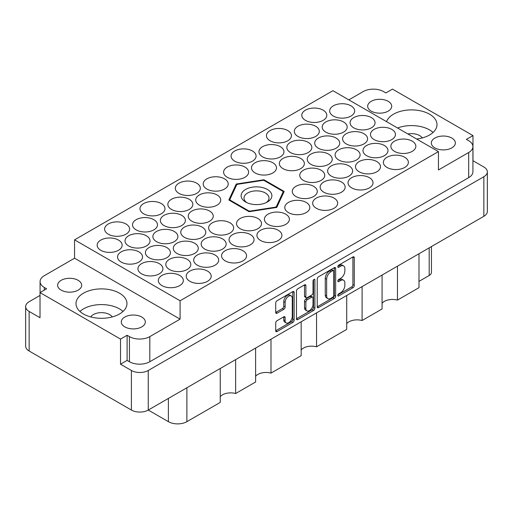 <?xml version="1.0" encoding="UTF-8"?>
<svg xmlns="http://www.w3.org/2000/svg" width="513" height="513" viewBox="0 0 513 513"><rect width="100%" height="100%" fill="white"/><g stroke="black" fill="none" stroke-linecap="round" stroke-linejoin="round"><path stroke-width="0.77" d="M291.224 295.918L289.864 295.135A5.047 2.918 120 0 0 287.338 295.385A5.047 2.918 120 0 0 283.766 301.567L285.125 302.356A5.047 2.918 120 0 1 288.697 296.168A5.047 2.918 120 0 1 291.224 295.918A5.047 2.918 120 0 1 292.269 298.233L292.269 316.495A5.047 2.918 120 0 1 290.063 321.574A5.047 2.918 120 0 1 286.171 322.927A5.047 2.918 120 0 1 285.125 320.619L285.125 317.573A1.885 1.09 120 0 0 284.734 316.707A1.885 1.09 120 0 0 283.792 316.803L277.052 320.696A1.885 1.09 120 0 0 275.718 323.004L275.718 330.789A1.885 1.09 120 0 0 276.109 331.655A1.885 1.09 120 0 0 277.052 331.558L292.801 322.465A1.885 1.09 120 0 0 294.135 320.157L294.135 292.416A1.885 1.09 120 0 0 293.744 291.551A1.885 1.09 120 0 0 292.801 291.64L277.052 300.733A1.885 1.09 120 0 0 275.718 303.048L275.718 312.449A1.885 1.09 120 0 0 276.109 313.315A1.885 1.09 120 0 0 277.052 313.219L283.792 309.326A1.885 1.09 120 0 0 285.125 307.018L285.125 302.356M313.956 279.431L314.892 279.97A1.321 0.763 120 0 0 314.616 279.361A1.321 0.763 120 0 0 313.956 279.431A1.321 0.763 120 0 0 313.02 281.047L313.02 292.763A1.885 1.09 120 0 1 311.686 295.071L307.216 297.655A1.885 1.09 120 0 1 306.274 297.745A1.885 1.09 120 0 1 305.883 296.886L305.883 285.632A1.885 1.09 120 0 0 305.491 284.766A1.885 1.09 120 0 0 304.549 284.862L305.883 285.632M388.194 101.324A12.017 6.938 0 0 0 375.099 99.817A12.017 6.938 0 0 0 367.68 106.229A12.017 6.938 0 0 0 371.2 111.135A12.017 6.938 0 0 0 384.295 112.642A12.017 6.938 0 0 0 391.714 106.229A12.017 6.938 0 0 0 388.194 101.324M451.838 138.068A12.017 6.938 0 0 0 438.737 136.561A12.017 6.938 0 0 0 431.318 142.973A12.017 6.938 0 0 0 434.838 147.879A12.017 6.938 0 0 0 447.932 149.379A12.017 6.938 0 0 0 455.358 142.973A12.017 6.938 0 0 0 451.838 138.068M422.295 137.933A11.536 6.663 0 0 0 419.672 135.592A11.536 6.663 0 0 0 407.906 133.976M61.162 290.134A12.017 6.938 180 0 1 57.642 285.228A12.017 6.938 180 0 1 65.068 278.815A12.017 6.938 180 0 1 78.162 280.322A12.017 6.938 180 0 1 81.682 285.228A12.017 6.938 180 0 1 74.263 291.634A12.017 6.938 180 0 1 61.162 290.134M90.705 316.925A11.536 6.663 180 0 1 109.641 314.591A11.536 6.663 180 0 1 112.264 316.925M124.806 326.877A12.017 6.938 180 0 1 121.286 321.965A12.017 6.938 180 0 1 128.705 315.559A12.017 6.938 180 0 1 141.8 317.06A12.017 6.938 180 0 1 145.32 321.965A12.017 6.938 180 0 1 137.901 328.378A12.017 6.938 180 0 1 124.806 326.877M119.503 293.192A25.483 14.71 0 0 0 91.731 290.005A25.483 14.71 0 0 0 76.001 303.6A25.483 14.71 0 0 0 83.465 314.001A25.483 14.71 0 0 0 111.231 317.188A25.483 14.71 0 0 0 126.961 303.6A25.483 14.71 0 0 0 119.503 293.192M123.03 311.449A25.483 14.71 0 0 0 119.503 308.897A25.483 14.71 0 0 0 79.932 311.449M416.627 139.01A25.483 14.71 0 0 0 436.999 124.601A25.483 14.71 0 0 0 429.535 114.2A25.483 14.71 0 0 0 404.186 110.513A25.483 14.71 0 0 0 386.552 121.652M433.068 132.45A25.483 14.71 0 0 0 429.535 129.898A25.483 14.71 0 0 0 397.549 128M118.484 240.084A12.498 7.214 0 0 0 104.857 238.519A12.498 7.214 0 0 0 97.143 245.188A12.498 7.214 0 0 0 100.804 250.293A12.498 7.214 0 0 0 114.425 251.857A12.498 7.214 0 0 0 122.139 245.188A12.498 7.214 0 0 0 118.484 240.084M125.961 223.989A12.498 7.214 0 0 0 112.341 222.424A12.498 7.214 0 0 0 104.62 229.093A12.498 7.214 0 0 0 108.281 234.197A12.498 7.214 0 0 0 121.902 235.762A12.498 7.214 0 0 0 129.622 229.093A12.498 7.214 0 0 0 125.961 223.989M153.836 219.673A12.498 7.214 0 0 0 140.216 218.108A12.498 7.214 0 0 0 132.495 224.777A12.498 7.214 0 0 0 136.157 229.882A12.498 7.214 0 0 0 149.783 231.44A12.498 7.214 0 0 0 157.497 224.777A12.498 7.214 0 0 0 153.836 219.673M189.188 199.262A12.498 7.214 0 0 0 175.568 197.697A12.498 7.214 0 0 0 167.854 204.366A12.498 7.214 0 0 0 171.515 209.464A12.498 7.214 0 0 0 185.135 211.029A12.498 7.214 0 0 0 192.85 204.366A12.498 7.214 0 0 0 189.188 199.262M224.547 178.851A12.498 7.214 0 0 0 210.92 177.286A12.498 7.214 0 0 0 203.206 183.949A12.498 7.214 0 0 0 206.867 189.053A12.498 7.214 0 0 0 220.487 190.618A12.498 7.214 0 0 0 228.208 183.949A12.498 7.214 0 0 0 224.547 178.851M138.876 251.857A12.498 7.214 0 0 0 125.255 250.299A12.498 7.214 0 0 0 117.541 256.962A12.498 7.214 0 0 0 121.203 262.066A12.498 7.214 0 0 0 134.823 263.631A12.498 7.214 0 0 0 142.537 256.962A12.498 7.214 0 0 0 138.876 251.857M174.234 231.446A12.498 7.214 0 0 0 160.607 229.882A12.498 7.214 0 0 0 152.893 236.551A12.498 7.214 0 0 0 156.555 241.655A12.498 7.214 0 0 0 170.175 243.22A12.498 7.214 0 0 0 177.896 236.551A12.498 7.214 0 0 0 174.234 231.446M209.586 211.035A12.498 7.214 0 0 0 195.966 209.471A12.498 7.214 0 0 0 188.252 216.14A12.498 7.214 0 0 0 191.907 221.244A12.498 7.214 0 0 0 205.533 222.809A12.498 7.214 0 0 0 213.248 216.14A12.498 7.214 0 0 0 209.586 211.035M159.274 263.637A12.498 7.214 0 0 0 145.654 262.072A12.498 7.214 0 0 0 137.939 268.741A12.498 7.214 0 0 0 141.594 273.839A12.498 7.214 0 0 0 155.221 275.404A12.498 7.214 0 0 0 162.935 268.741A12.498 7.214 0 0 0 159.274 263.637M194.632 243.226A12.498 7.214 0 0 0 181.006 241.661A12.498 7.214 0 0 0 173.291 248.33A12.498 7.214 0 0 0 176.953 253.428A12.498 7.214 0 0 0 190.573 254.993A12.498 7.214 0 0 0 198.287 248.33A12.498 7.214 0 0 0 194.632 243.226M229.984 222.815A12.498 7.214 0 0 0 216.364 221.25A12.498 7.214 0 0 0 208.644 227.913A12.498 7.214 0 0 0 212.305 233.017A12.498 7.214 0 0 0 225.932 234.582A12.498 7.214 0 0 0 233.646 227.913A12.498 7.214 0 0 0 229.984 222.815M179.672 275.41A12.498 7.214 0 0 0 166.052 273.846A12.498 7.214 0 0 0 158.331 280.515A12.498 7.214 0 0 0 161.993 285.619A12.498 7.214 0 0 0 175.619 287.184A12.498 7.214 0 0 0 183.333 280.515A12.498 7.214 0 0 0 179.672 275.41M215.024 254.999A12.498 7.214 0 0 0 201.404 253.435A12.498 7.214 0 0 0 193.69 260.104A12.498 7.214 0 0 0 197.351 265.208A12.498 7.214 0 0 0 210.971 266.773A12.498 7.214 0 0 0 218.685 260.104A12.498 7.214 0 0 0 215.024 254.999M250.382 234.588A12.498 7.214 0 0 0 236.756 233.024A12.498 7.214 0 0 0 229.042 239.693A12.498 7.214 0 0 0 232.703 244.797A12.498 7.214 0 0 0 246.323 246.362A12.498 7.214 0 0 0 254.044 239.693A12.498 7.214 0 0 0 250.382 234.588M285.735 214.178A12.498 7.214 0 0 0 272.114 212.613A12.498 7.214 0 0 0 264.4 219.282A12.498 7.214 0 0 0 268.055 224.386A12.498 7.214 0 0 0 281.682 225.944A12.498 7.214 0 0 0 289.396 219.282A12.498 7.214 0 0 0 285.735 214.178M161.313 203.578A12.498 7.214 0 0 0 147.693 202.013A12.498 7.214 0 0 0 139.978 208.682A12.498 7.214 0 0 0 143.64 213.786A12.498 7.214 0 0 0 157.26 215.351A12.498 7.214 0 0 0 164.974 208.682A12.498 7.214 0 0 0 161.313 203.578M196.671 183.167A12.498 7.214 0 0 0 183.045 181.602A12.498 7.214 0 0 0 175.331 188.271A12.498 7.214 0 0 0 178.992 193.375A12.498 7.214 0 0 0 192.612 194.94A12.498 7.214 0 0 0 200.333 188.271A12.498 7.214 0 0 0 196.671 183.167M146.359 235.768A12.498 7.214 0 0 0 132.732 234.204A12.498 7.214 0 0 0 125.018 240.866A12.498 7.214 0 0 0 128.68 245.971A12.498 7.214 0 0 0 142.3 247.535A12.498 7.214 0 0 0 150.02 240.866A12.498 7.214 0 0 0 146.359 235.768M181.711 215.357A12.498 7.214 0 0 0 168.091 213.793A12.498 7.214 0 0 0 160.37 220.455A12.498 7.214 0 0 0 164.032 225.56A12.498 7.214 0 0 0 177.658 227.124A12.498 7.214 0 0 0 185.373 220.455A12.498 7.214 0 0 0 181.711 215.357M217.063 194.94A12.498 7.214 0 0 0 203.443 193.375A12.498 7.214 0 0 0 195.729 200.044A12.498 7.214 0 0 0 199.39 205.149A12.498 7.214 0 0 0 213.01 206.713A12.498 7.214 0 0 0 220.725 200.044A12.498 7.214 0 0 0 217.063 194.94M166.751 247.542A12.498 7.214 0 0 0 153.131 245.977A12.498 7.214 0 0 0 145.416 252.646A12.498 7.214 0 0 0 149.078 257.75A12.498 7.214 0 0 0 162.698 259.315A12.498 7.214 0 0 0 170.412 252.646A12.498 7.214 0 0 0 166.751 247.542M202.109 227.131A12.498 7.214 0 0 0 188.489 225.566A12.498 7.214 0 0 0 180.768 232.235A12.498 7.214 0 0 0 184.43 237.339A12.498 7.214 0 0 0 198.05 238.904A12.498 7.214 0 0 0 205.771 232.235A12.498 7.214 0 0 0 202.109 227.131M187.149 259.321A12.498 7.214 0 0 0 173.529 257.757A12.498 7.214 0 0 0 165.814 264.419A12.498 7.214 0 0 0 169.476 269.524A12.498 7.214 0 0 0 183.096 271.088A12.498 7.214 0 0 0 190.81 264.419A12.498 7.214 0 0 0 187.149 259.321M222.507 238.904A12.498 7.214 0 0 0 208.881 237.339A12.498 7.214 0 0 0 201.167 244.008A12.498 7.214 0 0 0 204.828 249.113A12.498 7.214 0 0 0 218.448 250.677A12.498 7.214 0 0 0 226.169 244.008A12.498 7.214 0 0 0 222.507 238.904M257.859 218.493A12.498 7.214 0 0 0 244.239 216.928A12.498 7.214 0 0 0 236.519 223.597A12.498 7.214 0 0 0 240.18 228.702A12.498 7.214 0 0 0 253.807 230.266A12.498 7.214 0 0 0 261.521 223.597A12.498 7.214 0 0 0 257.859 218.493M334.008 198.082A12.498 7.214 0 0 0 320.388 196.517A12.498 7.214 0 0 0 312.667 203.186A12.498 7.214 0 0 0 316.329 208.291A12.498 7.214 0 0 0 329.955 209.855A12.498 7.214 0 0 0 337.669 203.186A12.498 7.214 0 0 0 334.008 198.082M369.36 177.671A12.498 7.214 0 0 0 355.74 176.106A12.498 7.214 0 0 0 348.026 182.775A12.498 7.214 0 0 0 351.687 187.88A12.498 7.214 0 0 0 365.307 189.444A12.498 7.214 0 0 0 373.022 182.775A12.498 7.214 0 0 0 369.36 177.671M404.719 157.26A12.498 7.214 0 0 0 391.098 155.696A12.498 7.214 0 0 0 383.378 162.364A12.498 7.214 0 0 0 387.039 167.462A12.498 7.214 0 0 0 400.659 169.027A12.498 7.214 0 0 0 408.38 162.364A12.498 7.214 0 0 0 404.719 157.26M313.61 186.309A12.498 7.214 0 0 0 299.99 184.744A12.498 7.214 0 0 0 292.275 191.413A12.498 7.214 0 0 0 295.937 196.511A12.498 7.214 0 0 0 309.557 198.076A12.498 7.214 0 0 0 317.271 191.413A12.498 7.214 0 0 0 313.61 186.309M348.968 165.898A12.498 7.214 0 0 0 335.342 164.333A12.498 7.214 0 0 0 327.627 170.996A12.498 7.214 0 0 0 331.289 176.1A12.498 7.214 0 0 0 344.909 177.665A12.498 7.214 0 0 0 352.63 170.996A12.498 7.214 0 0 0 348.968 165.898M384.32 145.48A12.498 7.214 0 0 0 370.7 143.922A12.498 7.214 0 0 0 362.98 150.585A12.498 7.214 0 0 0 366.641 155.689A12.498 7.214 0 0 0 380.268 157.254A12.498 7.214 0 0 0 387.982 150.585A12.498 7.214 0 0 0 384.32 145.48M328.57 154.118A12.498 7.214 0 0 0 314.95 152.553A12.498 7.214 0 0 0 307.229 159.222A12.498 7.214 0 0 0 310.891 164.327A12.498 7.214 0 0 0 324.511 165.891A12.498 7.214 0 0 0 332.232 159.222A12.498 7.214 0 0 0 328.57 154.118M363.922 133.707A12.498 7.214 0 0 0 350.302 132.142A12.498 7.214 0 0 0 342.588 138.811A12.498 7.214 0 0 0 346.249 143.916A12.498 7.214 0 0 0 359.87 145.48A12.498 7.214 0 0 0 367.584 138.811A12.498 7.214 0 0 0 363.922 133.707M272.82 162.756A12.498 7.214 0 0 0 259.193 161.191A12.498 7.214 0 0 0 251.479 167.86A12.498 7.214 0 0 0 255.141 172.958A12.498 7.214 0 0 0 268.761 174.523A12.498 7.214 0 0 0 276.481 167.86A12.498 7.214 0 0 0 272.82 162.756M308.172 142.345A12.498 7.214 0 0 0 294.552 140.78A12.498 7.214 0 0 0 286.831 147.449A12.498 7.214 0 0 0 290.493 152.547A12.498 7.214 0 0 0 304.119 154.112A12.498 7.214 0 0 0 311.833 147.449A12.498 7.214 0 0 0 308.172 142.345M343.524 121.934A12.498 7.214 0 0 0 329.904 120.369A12.498 7.214 0 0 0 322.19 127.032A12.498 7.214 0 0 0 325.851 132.136A12.498 7.214 0 0 0 339.471 133.701A12.498 7.214 0 0 0 347.186 127.032A12.498 7.214 0 0 0 343.524 121.934M252.422 150.976A12.498 7.214 0 0 0 238.801 149.418A12.498 7.214 0 0 0 231.081 156.08A12.498 7.214 0 0 0 234.742 161.185A12.498 7.214 0 0 0 248.363 162.749A12.498 7.214 0 0 0 256.083 156.08A12.498 7.214 0 0 0 252.422 150.976M287.774 130.565A12.498 7.214 0 0 0 274.154 129A12.498 7.214 0 0 0 266.439 135.669A12.498 7.214 0 0 0 270.101 140.774A12.498 7.214 0 0 0 283.721 142.338A12.498 7.214 0 0 0 291.435 135.669A12.498 7.214 0 0 0 287.774 130.565M306.133 202.404A12.498 7.214 0 0 0 292.513 200.839A12.498 7.214 0 0 0 284.792 207.502A12.498 7.214 0 0 0 288.453 212.606A12.498 7.214 0 0 0 302.08 214.171A12.498 7.214 0 0 0 309.794 207.502A12.498 7.214 0 0 0 306.133 202.404M341.485 181.987A12.498 7.214 0 0 0 327.865 180.422A12.498 7.214 0 0 0 320.15 187.091A12.498 7.214 0 0 0 323.812 192.195A12.498 7.214 0 0 0 337.432 193.76A12.498 7.214 0 0 0 345.146 187.091A12.498 7.214 0 0 0 341.485 181.987M376.843 161.576A12.498 7.214 0 0 0 363.217 160.011A12.498 7.214 0 0 0 355.503 166.68A12.498 7.214 0 0 0 359.164 171.784A12.498 7.214 0 0 0 372.784 173.349A12.498 7.214 0 0 0 380.505 166.68A12.498 7.214 0 0 0 376.843 161.576M412.195 141.165A12.498 7.214 0 0 0 398.575 139.6A12.498 7.214 0 0 0 390.861 146.269A12.498 7.214 0 0 0 394.516 151.373A12.498 7.214 0 0 0 408.143 152.938A12.498 7.214 0 0 0 415.857 146.269A12.498 7.214 0 0 0 412.195 141.165M321.093 170.213A12.498 7.214 0 0 0 307.467 168.649A12.498 7.214 0 0 0 299.752 175.318A12.498 7.214 0 0 0 303.414 180.422A12.498 7.214 0 0 0 317.034 181.98A12.498 7.214 0 0 0 324.748 175.318A12.498 7.214 0 0 0 321.093 170.213M356.445 149.802A12.498 7.214 0 0 0 342.825 148.238A12.498 7.214 0 0 0 335.104 154.907A12.498 7.214 0 0 0 338.766 160.005A12.498 7.214 0 0 0 352.393 161.569A12.498 7.214 0 0 0 360.107 154.907A12.498 7.214 0 0 0 356.445 149.802M391.797 129.391A12.498 7.214 0 0 0 378.177 127.827A12.498 7.214 0 0 0 370.463 134.489A12.498 7.214 0 0 0 374.124 139.594A12.498 7.214 0 0 0 387.745 141.158A12.498 7.214 0 0 0 395.459 134.489A12.498 7.214 0 0 0 391.797 129.391M300.695 158.44A12.498 7.214 0 0 0 287.068 156.875A12.498 7.214 0 0 0 279.354 163.538A12.498 7.214 0 0 0 283.016 168.642A12.498 7.214 0 0 0 296.636 170.207A12.498 7.214 0 0 0 304.356 163.538A12.498 7.214 0 0 0 300.695 158.44M336.047 138.023A12.498 7.214 0 0 0 322.427 136.458A12.498 7.214 0 0 0 314.713 143.127A12.498 7.214 0 0 0 318.368 148.231A12.498 7.214 0 0 0 331.994 149.796A12.498 7.214 0 0 0 339.709 143.127A12.498 7.214 0 0 0 336.047 138.023M371.406 117.612A12.498 7.214 0 0 0 357.779 116.047A12.498 7.214 0 0 0 350.065 122.716A12.498 7.214 0 0 0 353.726 127.82A12.498 7.214 0 0 0 367.346 129.385A12.498 7.214 0 0 0 375.061 122.716A12.498 7.214 0 0 0 371.406 117.612M244.945 167.071A12.498 7.214 0 0 0 231.318 165.507A12.498 7.214 0 0 0 223.604 172.176A12.498 7.214 0 0 0 227.265 177.28A12.498 7.214 0 0 0 240.886 178.845A12.498 7.214 0 0 0 248.6 172.176A12.498 7.214 0 0 0 244.945 167.071M280.297 146.66A12.498 7.214 0 0 0 266.677 145.096A12.498 7.214 0 0 0 258.956 151.765A12.498 7.214 0 0 0 262.618 156.869A12.498 7.214 0 0 0 276.244 158.434A12.498 7.214 0 0 0 283.958 151.765A12.498 7.214 0 0 0 280.297 146.66M315.649 126.249A12.498 7.214 0 0 0 302.029 124.685A12.498 7.214 0 0 0 294.315 131.354A12.498 7.214 0 0 0 297.976 136.458A12.498 7.214 0 0 0 311.596 138.023A12.498 7.214 0 0 0 319.31 131.354A12.498 7.214 0 0 0 315.649 126.249M207.547 271.095A12.498 7.214 0 0 0 193.927 269.53A12.498 7.214 0 0 0 186.206 276.199A12.498 7.214 0 0 0 189.868 281.304A12.498 7.214 0 0 0 203.494 282.868A12.498 7.214 0 0 0 211.209 276.199A12.498 7.214 0 0 0 207.547 271.095M242.899 250.684A12.498 7.214 0 0 0 229.279 249.119A12.498 7.214 0 0 0 221.565 255.788A12.498 7.214 0 0 0 225.226 260.886A12.498 7.214 0 0 0 238.846 262.451A12.498 7.214 0 0 0 246.561 255.788A12.498 7.214 0 0 0 242.899 250.684M278.258 230.273A12.498 7.214 0 0 0 264.637 228.708A12.498 7.214 0 0 0 256.917 235.371A12.498 7.214 0 0 0 260.578 240.475A12.498 7.214 0 0 0 274.199 242.04A12.498 7.214 0 0 0 281.919 235.371A12.498 7.214 0 0 0 278.258 230.273M323.132 110.154A12.498 7.214 0 0 0 309.506 108.589A12.498 7.214 0 0 0 301.791 115.258A12.498 7.214 0 0 0 305.453 120.363A12.498 7.214 0 0 0 319.073 121.927A12.498 7.214 0 0 0 326.794 115.258A12.498 7.214 0 0 0 323.132 110.154M351.007 105.838A12.498 7.214 0 0 0 337.381 104.274A12.498 7.214 0 0 0 329.667 110.943A12.498 7.214 0 0 0 333.328 116.041A12.498 7.214 0 0 0 346.948 117.605A12.498 7.214 0 0 0 354.669 110.943A12.498 7.214 0 0 0 351.007 105.838M317.226 279.085L317.226 306.825A1.885 1.09 120 0 0 317.618 307.691A1.885 1.09 120 0 0 318.56 307.595L334.309 298.502A1.885 1.09 120 0 0 335.643 296.187L335.643 268.446A1.885 1.09 120 0 0 335.258 267.581A1.885 1.09 120 0 0 334.309 267.677L318.56 276.77A1.885 1.09 120 0 0 317.226 279.085M120.523 364.204L120.523 339.08L127.115 335.278L127.115 360.395L120.523 364.204L131.399 370.482A11.921 6.881 0 0 0 148.263 370.482L483.855 176.728A11.921 6.881 0 0 0 487.35 171.861L487.35 211.433A11.921 6.881 180 0 1 483.855 216.3L148.263 410.054L168.386 421.673L168.386 398.434M340.587 292.724L338.747 293.782A1.321 0.763 120 0 0 337.887 294.943A1.321 0.763 120 0 0 338.086 296.007A1.321 0.763 120 0 0 338.747 295.937L352.931 287.755A1.885 1.09 120 0 0 354.265 285.44L354.265 257.699A1.885 1.09 120 0 0 353.874 256.833A1.885 1.09 120 0 0 352.931 256.93L338.747 265.112A1.321 0.763 120 0 0 337.887 266.279A1.321 0.763 120 0 0 338.086 267.337A1.321 0.763 120 0 0 338.747 267.273L340.587 266.215A6.041 3.488 120 0 1 343.607 265.914A6.041 3.488 120 0 1 344.858 268.677L344.858 270.992A6.041 3.488 120 0 1 340.587 278.386L338.747 279.45A1.321 0.763 120 0 0 337.887 280.611A1.321 0.763 120 0 0 338.086 281.669A1.321 0.763 120 0 0 338.747 281.605L340.587 280.547A6.041 3.488 120 0 1 343.607 280.245A6.041 3.488 120 0 1 344.858 283.009L344.858 285.324A6.041 3.488 120 0 1 340.587 292.724M296.469 318.778L312.199 309.698L313.558 310.487A1.885 1.09 120 0 0 314.892 308.172L314.892 279.97M313.558 310.487L297.809 319.58A1.885 1.09 120 0 1 296.86 319.67A1.885 1.09 120 0 1 296.469 318.804L296.469 291.063A1.885 1.09 120 0 1 297.809 288.755L304.549 284.862M270.992 339.196L270.992 373.111L301.163 355.695L301.163 321.779M235.634 359.607L235.634 393.522L255.609 381.993L255.609 348.077M397.453 266.183L397.453 300.099L418.993 287.665L418.993 253.749M362.095 286.594L362.095 320.51L382.07 308.98L382.07 275.064M316.547 312.898L316.547 346.814L346.711 329.391L346.711 295.475M487.35 171.861A11.921 6.881 0 0 0 483.855 166.994L472.98 160.716L472.98 135.592L392.477 89.115L385.885 92.924L383.57 91.59A14.422 8.33 0 0 0 363.178 91.59L348.827 99.868M148.263 370.482L148.263 410.054A11.921 6.881 180 0 1 131.399 410.054L29.145 351.014A11.921 6.881 180 0 1 25.65 346.147L25.65 306.582A11.921 6.881 0 0 0 29.145 311.449L40.02 317.727L40.02 292.609L120.523 339.08M40.02 295.43L29.145 301.715A11.921 6.881 0 0 0 25.65 306.582M438.442 151.604L180.082 300.772L74.558 239.847L332.918 90.686L438.442 151.604L438.442 169.976L468.696 152.508A14.422 8.33 0 0 0 472.922 146.622A14.422 8.33 0 0 0 468.696 140.735L466.388 139.401L472.98 135.592M276.757 207.425L284.17 191.445L263.913 179.755L236.243 184.032L228.83 200.006L249.087 211.702L276.757 207.425M127.115 360.395L129.43 361.729L129.43 336.611A14.422 8.33 0 0 0 149.822 336.611L149.822 361.729A14.422 8.33 180 0 1 129.43 361.729M127.115 335.278L129.43 336.611M180.082 300.772L180.082 319.144L149.822 336.611M472.922 146.622L472.922 171.746A14.422 8.33 180 0 1 468.696 177.633L149.822 361.729M74.558 239.847L74.558 258.219L44.304 275.686A14.422 8.33 0 0 0 40.078 281.573A14.422 8.33 0 0 0 44.304 287.466L46.612 288.8L40.02 292.609M180.082 319.144L74.558 258.219M431.446 246.554L431.446 272.352A7.695 4.444 180 0 1 429.195 275.494L418.993 281.38M186.879 387.757L186.879 421.673L220.25 402.404L220.25 368.488M255.609 376.253A11.536 6.663 180 0 1 270.992 373.111M220.25 396.664A11.536 6.663 180 0 1 235.634 393.522M186.879 421.673A13.075 7.548 180 0 1 168.386 421.673M382.07 303.241A11.536 6.663 180 0 1 397.453 300.099M346.711 323.652A11.536 6.663 180 0 1 362.095 320.51M301.163 349.949A11.536 6.663 180 0 1 316.547 346.814M236.243 185.751L236.243 184.032M263.913 180.499L263.913 179.755M343.607 280.245L342.248 279.463A6.041 3.488 120 0 0 339.228 279.758L340.587 280.547M337.92 280.515L339.228 279.758M343.607 265.914L342.248 265.131A6.041 3.488 120 0 0 339.228 265.426L340.587 266.215M337.92 266.183L339.228 265.426M337.92 294.847L351.572 286.966A1.885 1.09 120 0 0 352.906 284.657L352.906 256.942M317.226 306.793L332.95 297.72A1.885 1.09 120 0 0 334.284 295.405L334.284 267.69M332.841 297.194A1.321 0.763 120 0 0 333.777 295.571L333.777 271.223A1.321 0.763 120 0 0 333.501 270.614A1.321 0.763 120 0 0 332.841 270.684L330.911 271.8A6.041 3.488 120 0 0 326.64 279.2L326.64 295.841A6.041 3.488 120 0 0 327.89 298.611A6.041 3.488 120 0 0 330.911 298.31L332.841 297.194M333.501 270.614L332.142 269.832A1.321 0.763 120 0 0 331.481 269.896L332.841 270.684M327.89 298.611L326.531 297.822A6.041 3.488 120 0 1 325.274 295.058L325.274 278.412A6.041 3.488 120 0 1 329.551 271.018L331.481 269.896M304.523 284.875L304.523 296.097A1.885 1.09 120 0 0 304.914 296.963L306.274 297.745M313.533 279.79L313.533 307.39L314.892 308.172M305.883 308.557A5.047 2.918 120 0 0 306.928 310.872A5.047 2.918 120 0 0 310.82 309.519A5.047 2.918 120 0 0 313.02 304.433L313.02 298.002A1.885 1.09 120 0 0 312.629 297.136A1.885 1.09 120 0 0 311.686 297.232L307.216 299.81A1.885 1.09 120 0 0 305.883 302.125L305.883 308.557L304.523 307.774A5.047 2.918 120 0 0 305.568 310.083L306.928 310.872M312.629 297.136L311.269 296.354A1.885 1.09 120 0 0 310.327 296.443L311.686 297.232M304.523 307.774L304.523 301.336A1.885 1.09 120 0 1 305.857 299.028L310.327 296.443M312.199 309.698A1.885 1.09 120 0 0 313.533 307.39M286.171 322.927L284.811 322.145A5.047 2.918 120 0 1 283.766 319.83L283.766 316.816M275.718 312.417L282.432 308.544A1.885 1.09 120 0 0 283.766 306.229L283.766 301.567M275.718 330.763L291.442 321.683A1.885 1.09 120 0 0 292.776 319.368L292.776 291.66M267.376 189.444A15.384 8.881 0 0 0 245.624 189.444A15.384 8.881 0 0 0 245.624 202.007L245.624 202.007A15.384 8.881 0 0 0 267.376 202.007A15.384 8.881 0 0 0 267.376 189.444M266.253 202.597A12.498 7.214 0 0 0 268.998 198.082A12.498 7.214 0 0 0 265.336 192.978A12.498 7.214 0 0 0 251.716 191.413A12.498 7.214 0 0 0 244.002 198.082A12.498 7.214 0 0 0 246.747 202.597M275.43 207.624L275.43 207.169A27.401 15.82 0 0 0 276.315 206.656L276.315 207.489M248.805 211.542L248.805 210.914A27.401 15.82 0 0 0 250.011 211.099L250.011 211.561M229.875 200.609L229.875 199.474A27.401 15.82 0 0 0 230.196 200.173L230.196 200.801M283.125 193.696L283.125 191.984A27.401 15.82 0 0 0 282.804 191.285L264.195 180.544A27.401 15.82 0 0 0 262.989 180.358L237.57 184.289A27.401 15.82 0 0 0 236.685 184.795L229.875 199.474M275.43 207.169L250.011 211.099M283.125 191.984L276.315 206.656M248.805 210.914L230.196 200.173M483.855 216.3L483.855 176.728M131.399 410.054L131.399 370.482M29.145 311.449L29.145 351.014M468.696 177.633L468.696 152.508M44.304 287.466L44.304 290.134M429.195 275.494L429.195 247.856M337.817 281.066L338.747 281.605M337.817 266.734L338.747 267.273M352.931 256.93L354.265 257.699M352.906 284.657L354.265 285.44M351.572 286.966L352.931 287.755M337.817 295.398L338.747 295.937M334.309 267.677L335.643 268.446M334.284 295.405L335.643 296.187M332.95 297.72L334.309 298.502M317.226 306.825L318.56 307.595M329.551 271.018L330.911 271.8M325.274 278.412L326.64 279.2M325.274 295.058L326.64 295.841M296.469 318.804L297.809 319.58M304.523 296.097L305.883 296.886M305.857 299.028L307.216 299.81M304.523 301.336L305.883 302.125M283.792 316.803L285.125 317.573M283.766 319.83L285.125 320.619M283.766 306.229L285.125 307.018M282.432 308.544L283.792 309.326M275.718 312.449L277.052 313.219M292.801 291.64L294.135 292.416M292.776 319.368L294.135 320.157M291.442 321.683L292.801 322.465M275.718 330.789L277.052 331.558M40.078 292.57L40.078 281.573"/></g></svg>
